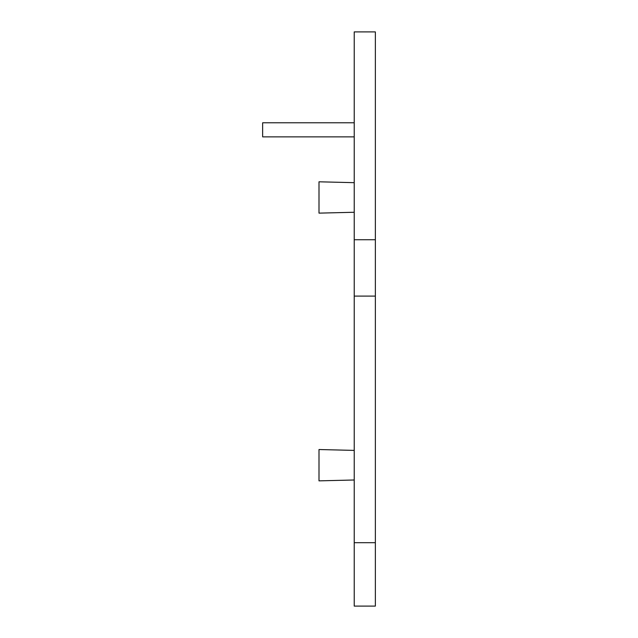 <?xml version="1.0" encoding="UTF-8"?>
<svg xmlns="http://www.w3.org/2000/svg" width="638" height="638" viewBox="0 0 638 638"><rect width="100%" height="100%" fill="white"/><g stroke="black" fill="none" stroke-linecap="round" stroke-linejoin="round"><path stroke-width="0.96" d="M354.226 122.783L262.641 122.783L262.641 136.875L354.226 136.875M354.226 606.1L354.226 31.9L375.359 31.9L375.359 606.1L354.226 606.1M354.226 182.675L319 181.798L319 213.132L354.226 212.263M354.226 479.991L319 480.861L319 449.527L354.226 450.396M354.226 542.691L375.359 542.691M354.226 296.104L375.359 296.104M354.226 239.736L375.359 239.736"/></g></svg>
